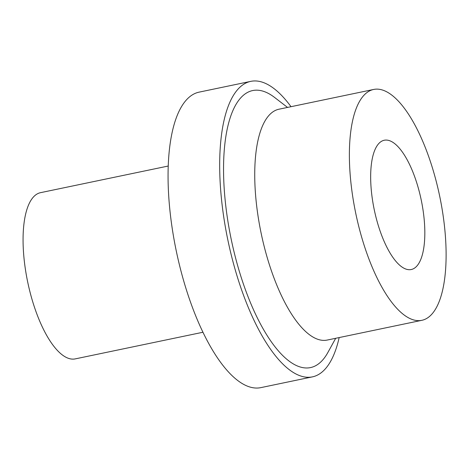 <?xml version="1.0" encoding="UTF-8"?>
<svg xmlns="http://www.w3.org/2000/svg" width="469" height="469" viewBox="0 0 469 469"><rect width="100%" height="100%" fill="white"/><g stroke="black" fill="none" stroke-linecap="round" stroke-linejoin="round"><path stroke-width="0.7" d="M383.572 140.419A66.035 23.989 -101.8 0 1 384.263 140.243A66.035 23.989 -101.8 0 1 421.226 199.987A66.035 23.989 -101.8 0 1 411.231 269.528A66.035 23.989 -101.8 0 1 374.467 210.745A66.035 23.989 -101.8 0 1 383.572 140.419M168.254 166.026L40.551 192.665A84.901 30.843 78.2 0 0 39.666 192.888A84.901 30.843 78.2 0 0 27.958 283.305A84.901 30.843 78.2 0 0 75.228 358.891L202.93 332.251M438.943 192.718A117.918 42.837 -101.8 0 1 421.824 320.321A117.918 42.837 -101.8 0 1 355.813 213.635A117.918 42.837 -101.8 0 1 373.67 89.45A117.918 42.837 -101.8 0 1 438.943 192.718M421.824 320.321L327.18 340.066A117.918 42.837 -101.8 0 1 261.169 233.374A117.918 42.837 -101.8 0 1 279.026 109.195L373.67 89.45M335.693 338.29L327.819 352.582A141.503 51.402 -101.8 0 1 231.276 239.612A141.503 51.402 -101.8 0 1 274.605 97.464L287.532 107.419M339.175 337.563A150.936 54.826 -101.8 0 1 312.413 376.871A150.936 54.826 -101.8 0 1 227.916 240.31A150.936 54.826 -101.8 0 1 250.774 81.36A150.936 54.826 -101.8 0 1 291.014 106.692M312.413 376.871L260.787 387.64A150.936 54.826 -101.8 0 1 176.297 251.079A150.936 54.826 -101.8 0 1 199.149 92.129L250.774 81.36"/></g></svg>
